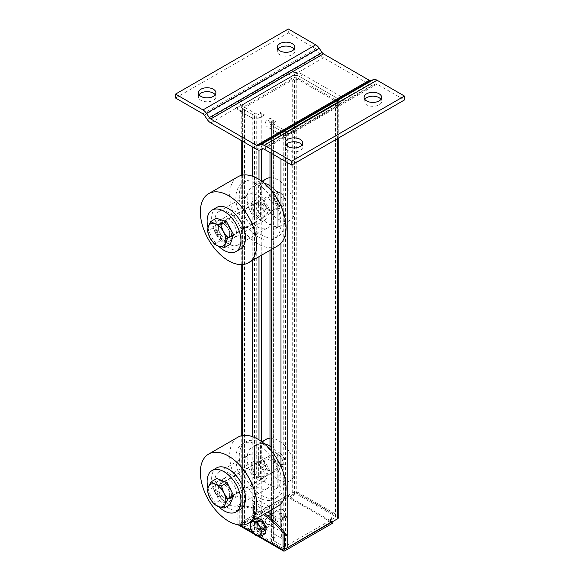 <?xml version="1.0" encoding="UTF-8"?>
<svg xmlns="http://www.w3.org/2000/svg" width="580" height="580" viewBox="0 0 580 580"><rect width="100%" height="100%" fill="white"/><g stroke="black" fill="none" stroke-linecap="round" stroke-linejoin="round"><path stroke-width="0.43" stroke-dasharray="2.9 2.17" d="M264.589 114.92L261.246 116.892L261.246 112.984L258.992 114.289L261.246 112.984L264.589 114.92L262.334 116.218A9.519 5.495 180 0 1 248.878 116.218L252.22 118.19A4.785 2.762 0 0 0 258.992 118.19L261.246 116.892M338.763 516.961A4.785 2.762 0 0 0 337.364 515.011L299.019 492.877A4.785 2.762 0 0 0 292.255 492.877L242.636 521.522A4.785 2.762 0 0 0 241.237 523.472A4.785 2.762 0 0 0 242.636 525.429L252.22 530.961A4.785 2.762 0 0 0 258.992 530.961L261.246 529.656L258.992 528.358L256.737 529.656A1.595 0.921 180 0 1 254.482 529.656L244.89 524.124A1.595 0.921 180 0 1 244.426 523.472A1.595 0.921 180 0 1 244.89 522.819L294.51 494.174A1.595 0.921 180 0 1 296.764 494.174L335.11 516.309A1.595 0.921 180 0 1 335.574 516.961A1.595 0.921 180 0 1 335.11 517.614L285.49 546.259A1.595 0.921 180 0 1 283.236 546.259L273.651 540.727L273.651 120.147L275.906 121.445L273.651 122.75A1.595 0.921 0 0 0 273.18 123.402A1.595 0.921 0 0 0 273.651 124.055L270.302 118.211L268.047 119.516L271.396 125.353L280.981 130.891A4.785 2.762 0 0 0 287.745 130.891L337.364 102.24A4.785 2.762 0 0 0 338.763 100.289A4.785 2.762 0 0 0 337.364 98.339L299.019 76.197A4.785 2.762 0 0 0 292.255 76.197L242.636 104.85A4.785 2.762 0 0 0 241.237 106.8A4.785 2.762 0 0 0 242.636 108.75L252.22 114.289A4.785 2.762 0 0 0 258.992 114.289A4.785 2.762 180 0 1 252.22 114.289L242.636 108.75A4.785 2.762 0 0 0 241.237 110.707A4.785 2.762 0 0 0 241.331 111.251A4.785 2.762 0 0 0 242.6 112.636A4.785 2.762 0 0 0 242.636 112.658L252.22 118.19L252.22 114.289L252.22 146.841M273.651 540.727A1.595 0.921 180 0 1 273.18 540.074A1.595 0.921 180 0 1 273.651 539.422L275.906 538.124L273.651 536.819L273.651 120.147L271.396 121.445L273.651 120.147L270.302 118.211M283.236 546.259L283.236 129.587L273.651 124.055L271.396 125.353A4.785 2.762 180 0 1 269.99 123.402A4.785 2.762 180 0 1 271.396 121.445A4.785 2.762 0 0 0 269.99 123.402A4.785 2.762 0 0 0 271.396 125.353A4.785 2.762 0 0 0 269.99 127.31A4.785 2.762 0 0 0 271.36 129.238A4.785 2.762 0 0 0 271.396 129.26L277.632 132.82A9.519 5.495 0 0 0 282.496 134.321C285.788 134.299 288.659 133.465 291.087 131.827L341.598 102.638L343.28 101.065L343.309 99.209A9.519 5.495 0 0 0 340.707 96.403L302.368 74.269A9.519 5.495 0 0 0 297.504 72.768C294.212 72.087 291.341 72.253 288.912 73.276L239.293 101.921C236.988 103.639 236.125 105.618 236.691 107.88A9.519 5.495 0 0 0 239.221 110.642A9.519 5.495 0 0 0 239.293 110.686L248.878 116.218M268.047 127.288A9.519 5.495 180 0 1 267.974 127.245A9.519 5.495 180 0 1 268.047 119.516M288.912 73.276L292.255 80.105L242.636 108.75A4.785 2.762 180 0 1 241.237 106.8A4.785 2.762 180 0 1 242.636 104.85L292.255 76.197A4.785 2.762 180 0 1 299.019 76.197L337.364 98.339A4.785 2.762 180 0 1 338.763 100.289A4.785 2.762 180 0 1 337.364 102.24L299.019 80.105A4.785 2.762 0 0 0 296.576 79.351A4.785 2.762 0 0 0 292.255 80.105L292.255 492.877M271.396 153.352L271.396 125.353L271.396 129.26L280.981 134.792A4.785 2.762 0 0 0 283.424 135.553A4.785 2.762 0 0 0 287.745 134.792L337.364 106.147A4.785 2.762 0 0 0 337.923 105.763A4.785 2.762 0 0 0 338.763 104.197A4.785 2.762 0 0 0 338.669 103.653A4.785 2.762 0 0 0 337.364 102.24L287.745 130.891A4.785 2.762 180 0 1 280.981 130.891L271.396 125.353L271.396 121.445L271.396 538.124A4.785 2.762 0 0 0 269.99 540.074A4.785 2.762 0 0 0 271.396 542.024L280.981 547.563A4.785 2.762 0 0 0 284.36 548.368M273.651 536.819L271.396 538.124M275.906 538.124L275.906 121.445M283.236 129.587A1.595 0.921 0 0 0 285.49 129.587L335.11 100.942A1.595 0.921 0 0 0 335.574 100.289A1.595 0.921 0 0 0 335.11 99.637L296.764 77.502A1.595 0.921 0 0 0 294.51 77.502L244.89 106.147A1.595 0.921 0 0 0 244.426 106.8A1.595 0.921 0 0 0 244.89 107.452L254.482 112.984A1.595 0.921 0 0 0 256.737 112.984L258.992 111.679L261.246 112.984L261.246 149.531M258.992 528.358L258.992 111.679M261.246 529.656L261.246 441.351M261.246 255.374L261.246 180.931M207.234 119.48L320 54.375A7.975 4.604 -120 0 0 323.481 57.768L369.286 84.216A7.975 4.604 -120 0 0 372.766 84.84L375.651 83.89A3.19 1.841 60 0 1 377.043 84.136L404.456 99.963M320 54.375L317.115 50.09L204.349 115.195M202.957 113.84L315.723 48.734A3.19 1.841 60 0 1 317.115 50.09M315.723 48.734L288.311 32.908L288.311 29M277.958 49.184A8.772 5.061 0 0 0 277.284 51.134A8.772 5.061 0 0 0 286.056 56.202A8.772 5.061 0 0 0 294.821 51.134A8.772 5.061 0 0 0 294.147 49.184M199.027 94.757A8.772 5.061 0 0 0 198.345 96.708A8.772 5.061 0 0 0 207.118 101.775A8.772 5.061 0 0 0 215.89 96.708A8.772 5.061 0 0 0 215.209 94.757M288.311 32.908L175.544 98.013M285.853 144.884A8.772 5.061 0 0 0 285.179 146.841A8.772 5.061 0 0 0 290.587 151.518A8.772 5.061 0 0 0 300.15 150.423A8.772 5.061 0 0 0 302.716 146.841A8.772 5.061 0 0 0 302.042 144.884M364.791 99.31A8.772 5.061 0 0 0 364.11 101.268A8.772 5.061 0 0 0 369.525 105.944A8.772 5.061 0 0 0 379.081 104.85A8.772 5.061 0 0 0 381.654 101.268A8.772 5.061 0 0 0 380.973 99.31M234.508 486.113A11.165 6.445 60 0 1 234.124 498.307A11.165 6.445 60 0 1 222.959 491.862A11.165 6.445 60 0 1 222.959 478.971A11.165 6.445 60 0 1 234.508 486.113M264.951 468.538A11.165 6.445 60 0 1 264.574 480.733A11.165 6.445 60 0 1 253.409 474.288A11.165 6.445 60 0 1 253.409 461.397A11.165 6.445 60 0 1 264.951 468.538M216.579 467.922A23.918 13.811 -120 0 0 216.579 495.545A23.918 13.811 -120 0 0 240.504 509.356M263.465 469.169A8.374 4.836 -120 0 0 254.801 463.811A8.374 4.836 -120 0 0 254.801 473.483A8.374 4.836 -120 0 0 263.175 478.311A8.374 4.836 -120 0 0 263.465 469.169M228.506 489.353A8.374 4.836 60 0 1 228.215 498.495A8.374 4.836 60 0 1 219.849 493.66A8.374 4.836 60 0 1 219.849 483.995A8.374 4.836 60 0 1 228.506 489.353M207.944 487.998A23.918 13.811 -120 0 0 218.689 506.695M221.451 228.136A11.165 6.445 60 0 1 222.959 218.551A11.165 6.445 60 0 1 234.124 224.996A11.165 6.445 60 0 1 234.124 237.887A11.165 6.445 60 0 1 221.451 228.136M251.901 210.555A11.165 6.445 60 0 1 253.409 200.977A11.165 6.445 60 0 1 264.574 207.423A11.165 6.445 60 0 1 264.574 220.313A11.165 6.445 60 0 1 251.901 210.555M216.579 207.502A23.918 13.811 -120 0 0 213.353 228.034A23.918 13.811 -120 0 0 240.504 248.936M253.67 210.576A8.374 4.836 -120 0 0 263.175 217.892A8.374 4.836 -120 0 0 263.175 208.227A8.374 4.836 -120 0 0 254.801 203.392A8.374 4.836 -120 0 0 253.67 210.576M218.718 230.76A8.374 4.836 60 0 1 219.849 223.575A8.374 4.836 60 0 1 228.215 228.404A8.374 4.836 60 0 1 228.215 238.075A8.374 4.836 60 0 1 218.718 230.76M207.974 227.679A23.918 13.811 -120 0 0 208.836 230.637A23.918 13.811 -120 0 0 218.674 246.261M258.651 476.282L260.456 476.956L260.456 443.432L258.651 444.099L258.651 476.282L254.482 478.696L254.482 446.506L258.651 444.099M260.456 476.956A23.918 13.811 60 0 0 277.82 486.975L277.82 455.162L278.197 454.437L277.82 453.451L277.82 487.352L273.651 489.759L273.651 457.576A23.918 13.811 60 0 1 276.022 488.846A23.918 13.811 60 0 1 273.651 489.759M260.456 443.432A23.918 13.811 60 0 1 264.226 443.678M269.99 446.187A23.918 13.811 60 0 1 277.82 453.451M269.142 459.751A6.677 3.857 -120 0 0 265.8 459.418A6.677 3.857 -120 0 0 265.8 467.132A6.677 3.857 -120 0 0 272.477 470.989A6.677 3.857 -120 0 0 273.499 465.638A6.677 3.857 -120 0 0 269.142 459.751M277.82 455.162L273.651 457.576M254.482 478.696A23.918 13.811 60 0 1 252.104 447.419A23.918 13.811 60 0 1 254.482 446.506M278.161 454.539A6.677 3.857 -120 0 0 274.818 454.212A6.677 3.857 -120 0 0 274.818 461.926A6.677 3.857 -120 0 0 281.496 465.776A6.677 3.857 -120 0 0 282.525 460.426A6.677 3.857 -120 0 0 278.161 454.539M269.99 438.175A23.918 13.811 60 0 1 291.682 456.061A23.918 13.811 60 0 1 290.123 480.711A23.918 13.811 60 0 1 278.161 479.529A23.918 13.811 60 0 1 262.53 458.447A23.918 13.811 60 0 1 266.198 439.277M277.82 194.742L278.197 194.017L277.82 193.031L277.82 226.932L277.82 194.742L273.651 197.156L273.651 229.339L277.82 226.555A23.918 13.811 60 0 1 260.456 216.529L260.456 183.004L258.651 183.679L258.651 215.862L260.456 216.529M260.456 183.004A23.918 13.811 60 0 1 264.226 183.258M269.99 185.767A23.918 13.811 60 0 1 277.82 193.031M269.142 210.236A6.677 3.857 -120 0 0 272.477 210.569A6.677 3.857 -120 0 0 272.477 202.855A6.677 3.857 -120 0 0 265.8 198.998A6.677 3.857 -120 0 0 264.777 204.349A6.677 3.857 -120 0 0 269.142 210.236M258.651 215.862L254.482 218.268L254.482 186.086L258.651 183.679M273.651 197.156A23.918 13.811 60 0 1 276.022 228.426A23.918 13.811 60 0 1 273.651 229.339M254.482 218.268A23.918 13.811 60 0 1 252.104 186.999A23.918 13.811 60 0 1 254.482 186.086M278.161 205.03A6.677 3.857 -120 0 0 281.496 205.356A6.677 3.857 -120 0 0 281.496 197.649A6.677 3.857 -120 0 0 274.818 193.792A6.677 3.857 -120 0 0 273.796 199.143A6.677 3.857 -120 0 0 278.161 205.03M269.99 177.756A23.918 13.811 60 0 1 278.161 180.047A23.918 13.811 60 0 1 293.785 201.122A23.918 13.811 60 0 1 290.123 220.291A23.918 13.811 60 0 1 286.839 221.35A23.918 13.811 60 0 1 264.821 203.885A23.918 13.811 60 0 1 266.198 178.857M235.168 478.732A19.256 11.114 60 0 1 238.17 505.318A19.256 11.114 60 0 1 218.914 494.196A19.256 11.114 60 0 1 218.914 471.968A19.256 11.114 60 0 1 235.168 478.732M264.487 461.803A19.256 11.114 -120 0 0 248.233 455.039A19.256 11.114 -120 0 0 248.233 477.275A19.256 11.114 -120 0 0 267.489 488.389A19.256 11.114 -120 0 0 264.487 461.803M277.798 506.238A39.868 23.019 60 0 1 237.93 483.22A39.868 23.019 60 0 1 237.93 437.189M250.024 219.631A19.256 11.114 -120 0 0 267.489 227.969A19.256 11.114 -120 0 0 267.489 205.733A19.256 11.114 -120 0 0 248.233 194.619A19.256 11.114 -120 0 0 250.024 219.631M220.704 236.553A19.256 11.114 60 0 1 218.914 211.54A19.256 11.114 60 0 1 238.17 222.662A19.256 11.114 60 0 1 238.17 244.898A19.256 11.114 60 0 1 220.704 236.553M237.93 176.769A39.868 23.019 -120 0 0 241.643 228.549A39.868 23.019 -120 0 0 277.798 245.819M263.827 212.207A7.975 4.604 60 0 1 262.414 217.87A7.975 4.604 60 0 1 254.439 213.266A7.975 4.604 60 0 1 254.439 204.066A7.975 4.604 60 0 1 263.827 212.207M267.206 210.257A7.975 4.604 -120 0 0 257.825 202.108A7.975 4.604 -120 0 0 257.825 211.316A7.975 4.604 -120 0 0 265.792 215.919A7.975 4.604 -120 0 0 267.206 210.257M280.024 215.934A31.893 18.415 60 0 1 274.376 238.59A31.893 18.415 60 0 1 242.476 220.175A31.893 18.415 60 0 1 242.476 183.345A31.893 18.415 60 0 1 280.024 215.934M283.41 213.984A31.893 18.415 60 0 1 277.755 236.633A31.893 18.415 60 0 1 245.862 218.225A31.893 18.415 60 0 1 245.862 181.395A31.893 18.415 60 0 1 283.41 213.984M256.287 467.589A7.975 4.604 -120 0 0 260.202 474.745A7.975 4.604 -120 0 0 265.792 476.339A7.975 4.604 -120 0 0 265.792 467.132A7.975 4.604 -120 0 0 257.825 462.528A7.975 4.604 -120 0 0 256.287 467.589M252.909 469.539A7.975 4.604 60 0 1 254.439 464.486A7.975 4.604 60 0 1 262.414 469.089A7.975 4.604 60 0 1 262.414 478.297A7.975 4.604 60 0 1 256.817 476.702A7.975 4.604 60 0 1 252.909 469.539M239.736 462.035A31.893 18.415 -120 0 0 255.374 490.68A31.893 18.415 -120 0 0 277.755 497.06A31.893 18.415 -120 0 0 277.755 460.23A31.893 18.415 -120 0 0 245.862 441.815A31.893 18.415 -120 0 0 239.736 462.035M236.35 463.993A31.893 18.415 -120 0 0 251.988 492.63A31.893 18.415 -120 0 0 274.376 499.01A31.893 18.415 -120 0 0 274.376 462.18A31.893 18.415 -120 0 0 242.476 443.765A31.893 18.415 -120 0 0 236.35 463.993M284.954 461.535A7.975 4.604 60 0 1 285.012 462.55A7.975 4.604 60 0 1 283.366 466.197A7.975 4.604 60 0 1 275.391 461.593A7.975 4.604 60 0 1 275.391 452.385A7.975 4.604 60 0 1 279.379 452.784A7.975 4.604 60 0 1 284.954 461.535M284.961 460.52A6.503 3.755 -120 0 0 280.415 453.379A6.503 3.755 -120 0 0 275.812 456.039A6.503 3.755 -120 0 0 280.415 464.007A6.503 3.755 -120 0 0 285.012 461.346A6.503 3.755 -120 0 0 284.961 460.52M229.607 493.486A7.975 4.604 60 0 1 228.02 498.147A7.975 4.604 60 0 1 220.045 493.544A7.975 4.604 60 0 1 220.045 484.336A7.975 4.604 60 0 1 225.794 486.076A7.975 4.604 60 0 1 229.607 493.486M229.861 504.788L219.559 500.641L213.056 487.49L216.855 478.486M231.514 494.914A11.665 6.735 60 0 1 229.187 501.736A11.665 6.735 60 0 1 217.522 495.001A11.665 6.735 60 0 1 217.522 481.53A11.665 6.735 60 0 1 225.932 484.075A11.665 6.735 60 0 1 231.514 494.914M219.559 500.641L213.824 503.955M213.056 487.49L207.321 490.803M231.405 491.224A11.665 6.735 60 0 1 232.188 494.522A11.665 6.735 60 0 1 229.868 501.345A11.665 6.735 60 0 1 218.203 494.61A11.665 6.735 60 0 1 218.203 481.139A11.665 6.735 60 0 1 229.274 486.91M284.889 200.673A7.975 4.604 60 0 1 285.012 202.13A7.975 4.604 60 0 1 283.366 205.777A7.975 4.604 60 0 1 275.391 201.173A7.975 4.604 60 0 1 275.391 191.965A7.975 4.604 60 0 1 279.379 192.364A7.975 4.604 60 0 1 284.889 200.673M284.911 199.745A6.503 3.755 -120 0 0 280.415 192.959A6.503 3.755 -120 0 0 275.812 195.619A6.503 3.755 -120 0 0 280.415 203.587A6.503 3.755 -120 0 0 285.012 200.926A6.503 3.755 -120 0 0 284.911 199.745M229.542 232.631A7.975 4.604 60 0 1 228.02 237.727A7.975 4.604 60 0 1 220.045 233.124A7.975 4.604 60 0 1 220.045 223.916A7.975 4.604 60 0 1 225.627 225.497A7.975 4.604 60 0 1 229.542 232.631M230.354 244.165L220.175 240.831L213.172 227.882L216.355 218.268M231.42 233.856A11.665 6.735 60 0 1 229.187 241.316A11.665 6.735 60 0 1 217.522 234.581A11.665 6.735 60 0 1 217.522 221.111A11.665 6.735 60 0 1 225.685 223.423A11.665 6.735 60 0 1 231.42 233.856M220.175 240.831L214.44 244.144M213.172 227.882L207.437 231.195M231.166 230.166A11.665 6.735 60 0 1 232.094 233.464A11.665 6.735 60 0 1 229.868 240.925A11.665 6.735 60 0 1 218.203 234.189A11.665 6.735 60 0 1 218.203 220.719A11.665 6.735 60 0 1 228.846 225.867M330.484 519.731L332.412 513.285L332.848 513.808L330.484 521.717L330.484 519.731L332.848 521.101M290.116 496.422L295.539 491.992L296.764 492.971L290.116 498.409L290.116 496.422L287.745 495.059L287.745 497.038L332.848 523.08M296.764 492.971L332.848 513.808M295.539 491.992L332.412 513.285M261.812 529.264A5.184 2.994 -120 0 0 264.4 529.525A5.184 2.994 -120 0 0 264.4 523.537A5.184 2.994 -120 0 0 259.216 520.55A5.184 2.994 -120 0 0 258.426 524.697A5.184 2.994 -120 0 0 261.812 529.264M260.456 530.048A5.184 2.994 60 0 1 257.07 525.48A5.184 2.994 60 0 1 257.861 521.326A5.184 2.994 60 0 1 263.044 524.32A5.184 2.994 60 0 1 263.044 530.301A5.184 2.994 60 0 1 260.456 530.048M263.356 514.576A63.793 36.83 -120 0 0 237.901 506.753L239.257 505.97A63.793 36.83 60 0 1 264.712 513.793M238.394 524.958A2.392 1.377 120 0 0 239.591 524.842L287.745 497.038M237.901 506.753L237.901 523.863A2.392 1.377 120 0 0 238.199 524.798M287.745 495.059L239.823 523.145A0.797 0.457 -60 0 1 239.257 522.819L239.257 505.97M287.281 495.748L332.383 521.79M262.066 531.613A6.38 3.683 -120 0 0 263.646 531.338A6.38 3.683 -120 0 0 263.646 523.972A6.38 3.683 -120 0 0 257.266 520.289A6.38 3.683 -120 0 0 256.672 526.466A6.38 3.683 -120 0 0 262.066 531.613M261.841 531.744A6.38 3.683 -120 0 0 263.421 531.468A6.38 3.683 -120 0 0 263.421 524.102A6.38 3.683 -120 0 0 257.041 520.419A6.38 3.683 -120 0 0 256.447 526.596A6.38 3.683 -120 0 0 261.841 531.744M261.66 530.163A4.785 2.762 60 0 1 257.614 526.299A4.785 2.762 60 0 1 258.064 521.674A4.785 2.762 60 0 1 262.849 524.436A4.785 2.762 60 0 1 262.849 529.961A4.785 2.762 60 0 1 261.66 530.163M283.787 516.548A3.987 2.298 -120 0 0 285.599 514.554A3.987 2.298 -120 0 0 282.786 509.668A3.987 2.298 -120 0 0 280.01 511.915A3.987 2.298 -120 0 0 283.787 516.548M283.424 517.599A4.785 2.762 60 0 1 279.379 513.735A4.785 2.762 60 0 1 279.828 509.11A4.785 2.762 60 0 1 282.221 509.341A4.785 2.762 60 0 1 285.599 515.207A4.785 2.762 60 0 1 284.613 517.396A4.785 2.762 60 0 1 283.424 517.599M255.41 535.217L259.202 532.774L254.149 525.117L255.178 518.288L251.227 520.564L252.184 521.029M250.669 521.906L251.227 520.564M254.149 525.117L250.205 527.394M255.178 518.288L256.592 518.484M265.285 533.607L259.202 532.774M275.522 519.811A3.299 1.907 -120 0 0 274.086 516.49A3.299 1.907 -120 0 0 271.541 515.605A3.299 1.907 -120 0 0 270.86 517.121A3.299 1.907 -120 0 0 272.303 520.434A3.299 1.907 -120 0 0 274.84 521.318A3.299 1.907 -120 0 0 275.522 519.811M265.219 520.376A3.299 1.907 60 0 1 265.908 518.861A3.299 1.907 60 0 1 269.2 520.767A3.299 1.907 60 0 1 269.2 524.574A3.299 1.907 60 0 1 266.662 523.689A3.299 1.907 60 0 1 265.219 520.376M287.288 516.838L259.093 500.562L259.093 518.788L287.288 535.064L287.288 516.838L281.648 520.093L281.648 538.32L253.46 522.043L253.46 503.817L267.728 512.053M287.288 535.064L281.648 538.32M259.093 518.788L253.46 522.043M259.093 500.562L253.46 503.817M269.99 513.358L281.648 520.093M283.424 135.553L282.496 134.321L343.309 99.209L338.669 103.653M296.576 79.351L297.504 72.768L236.691 107.88L241.331 111.251M262.334 116.218L258.992 118.19L258.992 114.289L258.992 150.09M239.293 110.686L242.636 112.658L242.636 104.85L242.636 521.522M302.368 74.269L299.019 80.105L299.019 76.197L299.019 492.877M340.707 103.175L337.364 106.147L337.364 98.339L337.364 515.011M291.087 131.827L287.745 134.792L287.745 130.891L287.745 143.26M277.632 132.82L280.981 134.792L280.981 130.891L280.981 158.884M337.364 138.7L337.364 102.24L340.707 96.403M242.636 141.303L242.636 108.75L239.293 101.921M287.745 162.791L287.745 146.515M280.981 547.563L280.981 528.017M280.981 503.694L280.981 466.429M280.981 243.274L280.981 206.009M271.396 542.024L271.396 518.737M271.396 509.936L271.396 450.972M271.396 249.516L271.396 190.552M273.651 539.422L273.651 122.75M285.49 546.259L285.49 129.587M335.11 517.614L335.11 100.942M335.11 516.309L335.11 99.637M296.764 494.174L296.764 77.502M294.51 494.174L294.51 77.502M244.89 522.819L244.89 106.147M244.89 524.124L244.89 107.452M254.482 529.656L254.482 112.984M256.737 529.656L256.737 112.984M258.992 530.961L258.992 439.836M258.992 256.679L258.992 179.416M252.22 530.961L252.22 436.566M252.22 260.587L252.22 176.146M242.636 525.429L242.636 435.529M242.636 264.552L242.636 175.109M323.481 57.768L210.714 122.873M256.519 149.321L369.286 84.216M372.766 84.84L260 149.937M262.885 148.995L375.651 83.89M377.043 84.136L264.277 149.241M237.901 523.863L239.852 524.987M252.822 532.476L258.752 535.905M239.257 522.819L239.823 523.145M239.591 524.842L284.7 550.884M241.237 110.707L241.237 140.498M338.763 104.197L338.763 137.895M269.99 127.31L269.99 152.54M271.36 129.238L267.974 127.245M337.923 105.763L342.41 102.051M242.6 112.636L239.221 110.642M269.99 540.074L269.99 517.606M269.99 510.748L269.99 449.333M269.99 250.328L269.99 188.913M273.18 540.074L273.18 123.402M335.574 516.961L335.574 100.289M244.426 523.472L244.426 106.8M241.237 523.472L241.237 435.826M241.237 264.618L241.237 175.406M294.821 51.134L294.821 47.227M277.284 51.134L277.284 47.227M215.89 96.708L215.89 92.8M198.345 96.708L198.345 92.8M364.11 97.36L364.11 101.268M381.654 97.36L381.654 101.268M285.179 142.934L285.179 146.841M302.716 142.934L302.716 146.841M253.409 461.397L222.959 478.971M264.574 480.733L234.124 498.307M228.215 498.495L263.175 478.311M219.849 483.995L254.801 463.811M253.409 200.977L222.959 218.551M264.574 220.313L234.124 237.887M228.215 238.075L263.175 217.892M219.849 223.575L254.801 203.392M278.197 454.437L278.197 487.033M274.818 454.212L265.8 459.418M281.496 465.776L272.477 470.989M261.848 441.793L252.104 447.419M290.123 480.711L276.022 488.846M278.197 226.613L278.197 194.017M274.818 193.792L265.8 198.998M281.496 205.356L272.477 210.569M261.848 181.373L252.104 186.999M290.123 220.291L276.022 228.426M248.233 455.039L218.914 471.968M267.489 488.389L238.17 505.318M238.17 244.898L267.489 227.969M218.914 211.54L248.233 194.619M257.825 202.108L254.439 204.066M265.792 215.919L262.414 217.87M245.862 181.395L242.476 183.345M277.755 236.633L274.376 238.59M262.414 478.297L265.792 476.339M254.439 464.486L257.825 462.528M274.376 499.01L277.755 497.06M242.476 443.765L245.862 441.815M280.415 453.379L279.379 452.784M285.012 461.346L285.012 462.55M228.02 498.147L283.366 466.197M220.045 484.336L275.391 452.385M229.187 501.736L229.868 501.345M217.522 481.53L218.203 481.139M280.415 192.959L279.379 192.364M285.012 200.926L285.012 202.13M228.02 237.727L283.366 205.777M220.045 223.916L275.391 191.965M229.187 241.316L229.868 240.925M217.522 221.111L218.203 220.719M263.044 530.301L264.4 529.525M257.861 521.326L259.216 520.55M239.424 523.189L284.526 549.231M253.946 533.933L256.933 535.659M282.786 509.668L282.221 509.341M285.599 514.554L285.599 515.207M262.849 529.961L284.613 517.396M258.064 521.674L267.887 515.997M269.99 514.786L279.828 509.11M271.541 515.605L265.908 518.861M274.84 521.318L269.2 524.574"/><path stroke-width="0.87" d="M284.36 548.368A4.785 2.762 0 0 0 287.745 547.563L337.364 518.919A4.785 2.762 0 0 0 338.763 516.961L338.763 137.895M261.246 441.351L261.246 255.374M261.246 180.931L261.246 149.531M202.957 109.932A7.975 4.604 60 0 1 206.436 113.325L319.203 48.22A7.975 4.604 -120 0 0 315.723 44.827L202.957 109.932L175.544 94.105L175.544 98.013L202.957 113.84A3.19 1.841 -120 0 1 204.349 115.195L207.234 119.48A7.975 4.604 60 0 0 210.714 122.873L256.519 149.321A7.975 4.604 60 0 0 260 149.937L262.885 148.995A3.19 1.841 -120 0 1 264.277 149.241L291.689 165.068L404.456 99.963L404.456 96.055L377.043 80.228A7.975 4.604 -120 0 0 373.563 79.612L370.678 80.555A3.19 1.841 60 0 1 369.286 80.308L256.519 145.413A3.19 1.841 -120 0 0 257.911 145.66L260.797 144.71A7.975 4.604 60 0 1 264.277 145.334L291.689 161.16L291.689 165.068M175.544 94.105L288.311 29L315.723 44.827M213.317 96.381A8.772 5.061 180 0 1 203.761 97.484A8.772 5.061 180 0 1 198.345 92.8A8.772 5.061 180 0 1 200.919 89.219A8.772 5.061 180 0 1 210.475 88.124A8.772 5.061 180 0 1 215.89 92.8A8.772 5.061 180 0 1 213.317 96.381M292.255 50.808A8.772 5.061 180 0 1 282.699 51.91A8.772 5.061 180 0 1 277.284 47.227A8.772 5.061 180 0 1 279.85 43.645A8.772 5.061 180 0 1 289.413 42.55A8.772 5.061 180 0 1 294.821 47.227A8.772 5.061 180 0 1 292.255 50.808M319.203 48.22L322.089 52.505L209.322 117.609A3.19 1.841 -120 0 0 210.714 118.965L256.519 145.413M210.714 118.965L323.481 53.86A3.19 1.841 60 0 1 322.089 52.505M323.481 53.86L369.286 80.308M209.322 117.609L206.436 113.325M294.147 49.184A8.772 5.061 0 0 0 279.85 47.553A8.772 5.061 0 0 0 277.958 49.184M215.209 94.757A8.772 5.061 0 0 0 200.919 93.126A8.772 5.061 0 0 0 199.027 94.757M302.042 144.884A8.772 5.061 0 0 0 293.944 141.774A8.772 5.061 0 0 0 285.853 144.884M380.973 99.31A8.772 5.061 0 0 0 372.882 96.2A8.772 5.061 0 0 0 364.791 99.31M366.683 93.779A8.772 5.061 180 0 1 376.239 92.684A8.772 5.061 180 0 1 381.654 97.36A8.772 5.061 180 0 1 379.081 100.942A8.772 5.061 180 0 1 369.525 102.037A8.772 5.061 180 0 1 364.11 97.36A8.772 5.061 180 0 1 366.683 93.779M287.745 139.352A8.772 5.061 180 0 1 297.301 138.257A8.772 5.061 180 0 1 302.716 142.934A8.772 5.061 180 0 1 300.15 146.515A8.772 5.061 180 0 1 290.587 147.61A8.772 5.061 180 0 1 285.179 142.934A8.772 5.061 180 0 1 287.745 139.352M404.456 96.055L291.689 161.16M218.689 506.695A23.918 13.811 -120 0 0 235.995 511.959L240.504 509.356A23.918 13.811 -120 0 0 241.323 483.227A23.918 13.811 -120 0 0 216.579 467.922L212.07 470.532A23.918 13.811 -120 0 0 207.944 487.998M235.995 511.959A23.918 13.811 -120 0 0 236.814 485.83A23.918 13.811 -120 0 0 212.07 470.532M218.674 246.261A23.918 13.811 -120 0 0 235.995 251.539L240.504 248.936A23.918 13.811 -120 0 0 240.504 221.313A23.918 13.811 -120 0 0 216.579 207.502L212.07 210.105A23.918 13.811 -120 0 0 207.974 227.679M235.995 251.539A23.918 13.811 -120 0 0 235.995 223.916A23.918 13.811 -120 0 0 212.07 210.105M264.226 443.678A23.918 13.811 60 0 1 269.99 446.187M261.848 441.793L266.198 439.277A23.918 13.811 60 0 1 269.475 438.219A23.918 13.811 60 0 1 269.99 438.175M264.226 183.258A23.918 13.811 60 0 1 269.99 185.767M261.848 181.373L266.198 178.857A23.918 13.811 60 0 1 269.99 177.756M242.266 468.132A39.868 23.019 60 0 1 248.479 523.167A39.868 23.019 60 0 1 208.612 500.149A39.868 23.019 60 0 1 208.612 454.111A39.868 23.019 60 0 1 242.266 468.132M208.612 454.111L237.93 437.189A39.868 23.019 60 0 1 271.585 451.204A39.868 23.019 60 0 1 277.798 506.238L248.479 523.167M248.479 262.747L277.798 245.819A39.868 23.019 -120 0 0 277.798 199.781A39.868 23.019 -120 0 0 237.93 176.769L208.612 193.691A39.868 23.019 -120 0 0 212.323 245.478A39.868 23.019 -120 0 0 248.479 262.747A39.868 23.019 -120 0 0 248.479 216.71A39.868 23.019 -120 0 0 208.612 193.691M225.214 504.056L224.126 508.095L218.167 506.492A12.76 7.366 -120 0 0 225.214 504.056A12.76 7.366 -120 0 0 223.865 492.978L227.918 499.09L225.214 504.056M213.824 503.955L209.764 497.843A12.76 7.366 -120 0 0 218.167 506.492L213.824 503.955M207.321 490.803L208.416 486.765A12.76 7.366 -120 0 0 209.764 497.843L207.321 490.803M215.463 484.329L221.415 485.938L223.865 492.978A12.76 7.366 -120 0 0 215.463 484.329A12.76 7.366 -120 0 0 208.416 486.765L211.12 481.799L215.463 484.329M211.12 481.799L216.855 478.486L227.15 482.625L221.415 485.938M227.15 482.625L233.653 495.777L227.918 499.09M233.653 495.777L229.861 504.788L224.126 508.095M229.274 486.91A11.665 6.735 60 0 1 231.405 491.224M225.402 243.129L224.619 247.479L218.725 246.275A12.76 7.366 -120 0 0 225.402 243.129A12.76 7.366 -120 0 0 223.496 231.848L227.802 237.858L225.402 243.129M214.44 244.144L210.134 238.133A12.76 7.366 -120 0 0 218.725 246.275L214.44 244.144M207.437 231.195L208.227 226.852A12.76 7.366 -120 0 0 210.134 238.133L207.437 231.195M214.905 223.706L220.806 224.91L223.496 231.848A12.76 7.366 -120 0 0 214.905 223.706A12.76 7.366 -120 0 0 208.227 226.852L210.62 221.575L214.905 223.706M210.62 221.575L216.355 218.268L226.541 221.596L220.806 224.91M226.541 221.596L233.537 234.545L227.802 237.858M233.537 234.545L230.354 244.165L224.619 247.479M228.846 225.867A11.665 6.735 60 0 1 231.166 230.166M256.933 535.659L283.504 551A2.392 1.377 -60 0 0 284.7 550.884L332.848 523.08L332.848 521.101L284.925 549.188A0.797 0.457 120 0 1 284.36 548.861L284.925 549.188M264.712 513.793A63.793 36.83 60 0 1 284.36 532.012L283.011 532.795A63.793 36.83 -120 0 0 263.356 514.576M238.199 524.798A2.392 1.377 120 0 0 238.394 524.958L253.946 533.933M283.504 551A2.392 1.377 -60 0 1 283.011 549.905L283.011 532.795M284.36 532.012L284.36 548.861M252.184 521.029L257.31 521.398C258.209 524.407 259.891 526.959 262.363 529.054C261.232 531.788 260.891 534.064 261.333 535.884C258.52 536.065 256.49 535.789 255.251 535.057L253.337 533.187L250.393 528.279L249.994 525.763L250.669 521.906M256.592 518.484L261.261 519.115L257.31 521.398M261.261 519.115L266.314 526.778L262.363 529.054M266.314 526.778L265.285 533.607L261.333 535.884M267.728 512.053L269.99 513.358M337.364 518.919L337.364 138.7M287.745 547.563L287.745 162.791M287.745 146.515L287.745 143.26M280.981 528.017L280.981 503.694M280.981 466.429L280.981 243.274M280.981 206.009L280.981 158.884M271.396 518.737L271.396 509.936M271.396 450.972L271.396 249.516M271.396 190.552L271.396 153.352M258.992 439.836L258.992 256.679M258.992 179.416L258.992 150.09M252.22 436.566L252.22 260.587M252.22 176.146L252.22 146.841M242.636 435.529L242.636 264.552M242.636 175.109L242.636 141.303M264.277 145.334L377.043 80.228M373.563 79.612L260.797 144.71M257.911 145.66L370.678 80.555M239.852 524.987L252.822 532.476M258.752 535.905L283.011 549.905M259.898 534.883A7.612 4.393 -120 0 0 256.57 522.906A7.612 4.393 -120 0 0 250.69 527.865A7.612 4.393 -120 0 0 259.898 534.883M269.99 517.606L269.99 510.748M269.99 449.333L269.99 250.328M269.99 188.913L269.99 152.54M241.237 435.826L241.237 264.618M241.237 175.406L241.237 140.498M267.887 515.997L269.99 514.786M255.41 535.217L254.649 534.63M250.031 526.995L250.393 528.279"/></g></svg>
